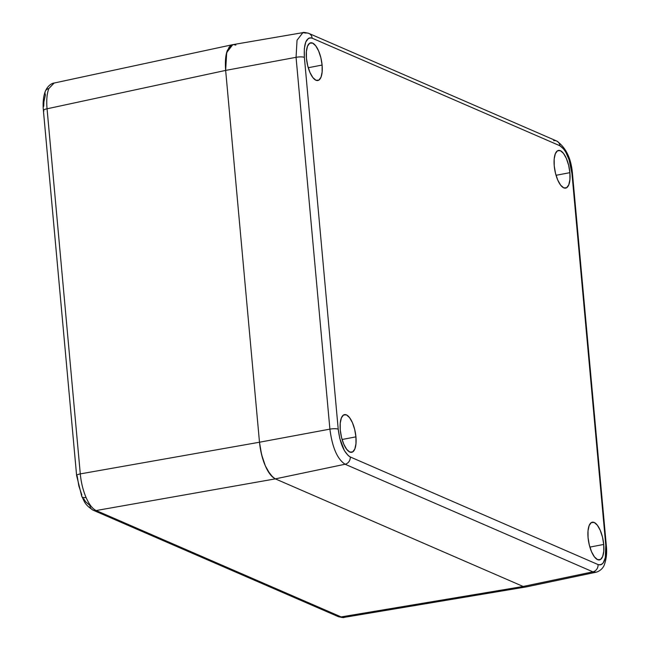 <?xml version="1.0" encoding="UTF-8"?>
<svg xmlns="http://www.w3.org/2000/svg" width="650" height="650" viewBox="0 0 650 650"><rect width="100%" height="100%" fill="white"/><g stroke="black" fill="none" stroke-linecap="round" stroke-linejoin="round"><path stroke-width="0.97" d="M93.08 510.169A6.394 5.728 -66.5 0 0 96.151 510.543C92.536 508.852 89.172 504.497 86.06 497.469A6.394 3.006 156.6 0 1 81.794 496.438A6.394 3.006 156.6 0 1 81.835 494.975L78.845 485.948L77.188 476.117A6.394 1.479 -5.2 0 1 76.627 475.589A6.394 1.479 -5.2 0 1 80.291 473.899L259.488 442.227L225.656 70.411L225.566 58.987L226.281 54.153L229.101 47.174L231.099 45.289L233.382 44.59L231.099 45.289L229.109 47.166L226.289 54.137L225.566 58.963L225.656 70.411L47.06 108.794C46.321 100.319 46.914 93.576 48.847 88.554A6.394 5.103 -158 0 0 45.313 91.293A6.394 5.103 22 0 1 48.847 88.554C46.914 93.576 46.321 100.319 47.06 108.794L80.291 473.899C81.096 482.43 83.021 490.287 86.06 497.469C89.172 504.497 92.536 508.852 96.151 510.543L341.128 616.915L523.153 586.471L275.348 478.871L272.748 477.173L267.629 470.503L265.306 465.79L261.56 454.512L259.488 442.227L225.656 70.411C224.965 61.555 225.574 54.811 227.476 50.164L232.903 44.631M43.956 111.012A6.394 1.479 -5.2 0 1 43.404 110.459A6.394 1.479 -5.2 0 1 47.06 108.794L225.656 70.411L226.679 52.561L232.781 44.655L302.884 32.638C302.868 32.134 304.858 32.386 308.864 33.41A6.394 5.728 113.5 0 1 312.13 38.171L310.229 37.781L308.498 38.317L305.76 42.014L304.314 48.701L304.379 57.362L338.219 429.179L339.787 438.506L344.394 450.621L348.27 455.666L350.236 456.95L598.041 564.558L599.934 564.939L601.664 564.403L603.176 562.973L605.312 557.676L605.792 545.366L571.951 173.55L569.091 159.754L565.776 152.1L563.875 149.199L559.926 145.771L312.13 38.171A6.394 5.728 -66.5 0 0 308.921 33.434M525.858 586.966L523.153 586.471L341.128 616.915L344.159 617.37L526.524 586.861L523.153 586.471L275.348 478.871L96.151 510.543L275.348 478.871C271.57 476.946 268.223 472.591 265.306 465.79C262.364 459.046 260.423 451.189 259.488 442.227L80.291 473.899L47.06 108.794A6.394 1.479 174.8 0 0 43.404 110.484C42.697 102.952 43.322 96.558 45.305 91.309C48.157 84.703 52.756 83.078 53.983 83.07L48.847 88.554L54.112 83.046M344.175 617.37C343.907 617.825 341.884 617.557 338.122 616.566A6.394 5.728 -66.5 0 0 341.128 616.915L96.151 510.543A6.394 5.728 113.5 0 1 93.137 510.193A6.394 5.728 113.5 0 1 89.879 505.432L85.711 501.816L83.696 498.737M43.721 106.267L43.891 101.871L45.419 94.819A6.394 5.103 22 0 1 45.313 91.293M338.057 616.541A6.394 5.728 113.5 0 0 341.128 616.915L344.053 617.386M81.794 496.438A6.394 3.006 -23.4 0 0 86.06 497.469C83.021 490.287 81.096 482.43 80.291 473.899A6.394 1.479 174.8 0 0 76.627 475.573M322.099 65.065L308.246 67.714L322.099 65.065L322.148 71.922L321.002 77.22L318.825 80.145L315.965 80.259L312.837 77.545L309.936 72.41L307.686 65.642L306.442 58.273A19.191 7.28 -100.8 0 1 310.676 42.819A19.191 7.28 -100.8 0 1 322.099 65.065A19.191 7.28 -100.8 0 1 317.866 80.519A19.191 7.28 -100.8 0 1 306.442 58.273L306.394 51.415L307.539 46.126L309.717 43.192L312.577 43.079L315.705 45.792L318.606 50.928L320.856 57.696L322.099 65.065M569.887 172.664L556.034 175.305L569.887 172.664L569.936 179.522L568.791 184.811L566.621 187.744L563.753 187.858L560.633 185.144L557.724 180.009L555.482 173.241L554.239 165.872A19.191 7.28 -100.8 0 1 558.464 150.418A19.191 7.28 -100.8 0 1 569.887 172.664A19.191 7.28 -100.8 0 1 565.654 188.118A19.191 7.28 -100.8 0 1 554.239 165.872L554.182 159.014L555.327 153.717L557.505 150.792L560.365 150.678L563.493 153.392L566.394 158.527L568.644 165.295L569.887 172.664M355.932 436.857L342.079 439.497L355.932 436.857L355.981 443.706L354.835 449.004L352.666 451.929L349.798 452.051L346.678 449.329L343.769 444.202L341.526 437.434L340.283 430.056A19.191 7.28 -100.8 0 1 344.508 414.611A19.191 7.28 -100.8 0 1 355.932 436.857A19.191 7.28 -100.8 0 1 351.707 452.302A19.191 7.28 -100.8 0 1 340.283 430.056L340.226 423.207L341.38 417.909L343.549 414.984L346.418 414.863L349.537 417.584L352.446 422.711L354.689 429.479L355.932 436.857M603.72 544.448L589.875 547.097L603.72 544.448L603.769 551.306L602.623 556.603L600.454 559.528L597.586 559.642L594.466 556.928L591.557 551.793L589.314 545.025L588.071 537.656A19.191 7.28 -100.8 0 1 592.296 522.202A19.191 7.28 -100.8 0 1 603.72 544.448A19.191 7.28 -100.8 0 1 599.495 559.902A19.191 7.28 -100.8 0 1 588.071 537.656L588.023 530.798L589.168 525.501L591.337 522.576L594.206 522.462L597.326 525.176L600.234 530.311L602.477 537.079L603.72 544.448M305.849 33.061L302.876 32.654L297.042 40.219L296.059 57.314L225.656 70.411L259.488 442.227L329.899 429.138L296.059 57.314L225.656 70.411L259.488 442.227L329.899 429.138C332.288 447.484 337.35 459.192 345.093 464.238L275.348 478.871C267.264 473.598 261.974 461.378 259.488 442.227L261.56 454.521L265.298 465.79L270.132 474.329L272.74 477.157L275.348 478.871L523.153 586.471L592.889 571.837L345.093 464.238L275.348 478.871L523.153 586.471L592.889 571.837A6.394 5.728 -66.5 0 0 598.041 564.558L350.236 456.95C344.11 452.952 340.104 443.698 338.219 429.179L304.379 57.362C303.664 43.355 306.248 36.961 312.13 38.171L559.926 145.771A6.394 5.728 -66.5 0 0 556.66 141.009L308.864 33.41A6.394 5.728 113.5 0 0 305.849 33.061M553.654 140.668A6.394 5.728 113.5 0 1 556.725 141.042A6.394 5.728 113.5 0 1 559.926 145.771C566.053 149.768 570.066 159.023 571.951 173.55L605.792 545.366A6.394 1.479 -5.2 0 1 606.344 545.894C607.092 552.346 606.491 558.447 604.533 564.2C602.948 569.319 598.382 571.683 596.017 572.236L526.419 586.885L523.153 586.471L526.476 586.869M235.877 45.094L233.391 44.59M302.892 32.654L297.042 40.203L296.059 57.314A6.394 1.479 -5.2 0 1 304.379 57.362A6.394 1.479 174.8 0 0 296.059 57.314L329.899 429.138A6.394 1.479 -5.2 0 1 338.219 429.179A6.394 1.479 174.8 0 0 329.899 429.138C332.288 447.484 337.35 459.192 345.093 464.238A6.394 5.728 -66.5 0 0 350.236 456.95A6.394 5.728 113.5 0 1 345.093 464.238L592.889 571.837L596.017 572.219M556.66 141.009C566.004 147.526 571.285 158.551 572.504 174.078A6.394 1.479 174.8 0 0 571.951 173.55A6.394 1.479 -5.2 0 1 572.512 174.094M572.504 174.078L606.344 545.894A6.394 1.479 -5.2 0 1 605.881 546.52A6.394 1.479 174.8 0 0 606.344 545.911A6.394 1.479 174.8 0 0 605.792 545.366C606.499 559.366 603.915 565.76 598.041 564.558A6.394 5.728 113.5 0 1 592.889 571.837M43.404 110.484L76.627 475.589L81.778 496.405C84.411 500.906 83.964 504.238 93.137 510.193L338.122 616.566M232.594 44.688L53.983 83.07"/></g></svg>

